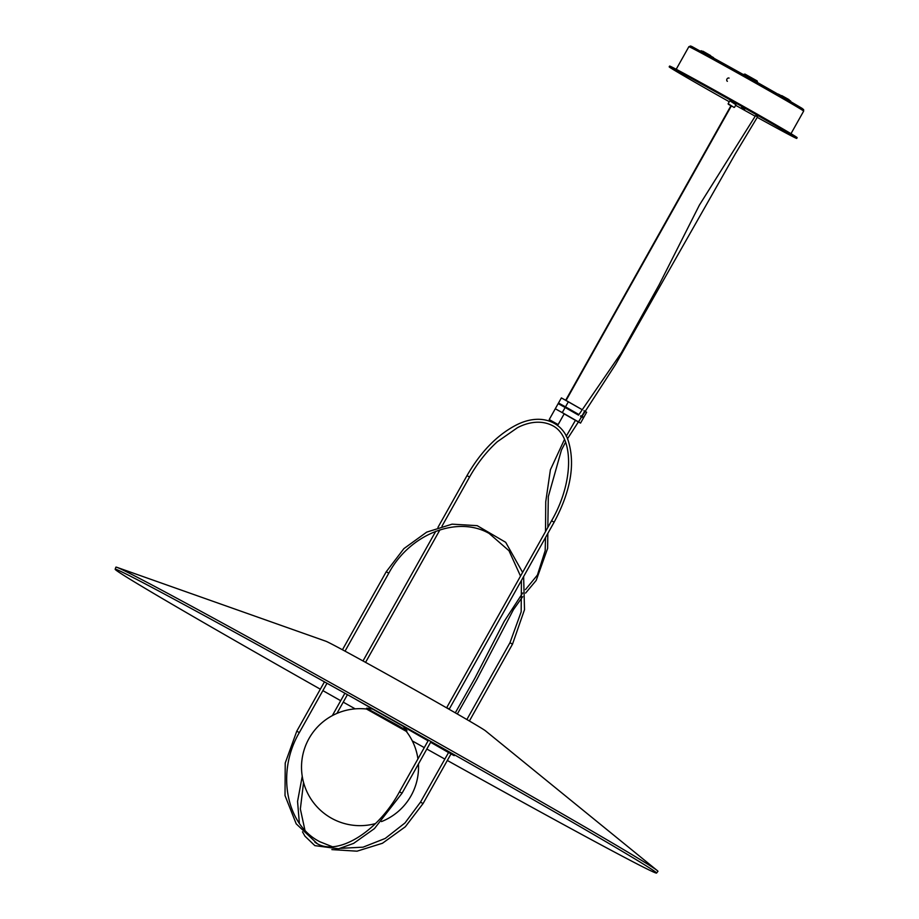 <?xml version="1.0" encoding="UTF-8"?>
<svg xmlns="http://www.w3.org/2000/svg" width="919" height="919" viewBox="0 0 919 919"><rect width="100%" height="100%" fill="white"/><g stroke="black" fill="none" stroke-linecap="round" stroke-linejoin="round"><path stroke-width="1.38" d="M339.26 648.056L341.937 649.492M448.116 708.71L448.909 709.158M446.703 707.906L448.288 708.411M554.571 423.441L552.675 422.384M403.223 726.458L428.128 740.748L403.211 726.458M331.874 849.604L357.02 851.178L382.465 843.263L405.325 826.767L423.062 803.562L451.034 753.867L430.666 742.196L448.587 752.477L420.5 802.138L422.832 803.447M354.079 698.371L373.493 709.514M403.418 726.676L428.082 740.817M430.62 742.276L448.38 752.454M453.377 755.223L450.93 753.89L453.377 755.223M452.63 753.787L452.251 754.476L454.193 755.636L450.965 753.844M452.251 754.476L430.712 742.127M428.174 740.668L403.004 726.24M378.582 712.225L368.128 706.229M398.168 725.585L366.589 708.181L366.497 709.02L406.29 731.352L406.956 730.812L398.168 725.585M366.601 708.17A59.482 59.482 0 0 1 372.861 709.215L402.798 726.021A59.482 59.482 0 0 1 406.956 730.812M320.329 689.193A310.404 4.331 29.3 0 1 115.162 569.24L115.886 567.172A310.783 4.342 29.3 0 1 116.943 567.345A310.783 4.342 29.3 0 1 163.145 590.906A310.783 4.342 29.3 0 1 457.49 754.039A310.783 4.342 29.3 0 1 657.234 870.546A310.783 4.342 29.3 0 1 657.935 871.35L656.545 873.05A310.404 4.331 29.3 0 1 609.354 849.328A310.404 4.331 29.3 0 1 447.266 760.427M444.704 759.002A310.404 4.331 29.3 0 1 426.83 749.031M424.279 747.606A310.404 4.331 29.3 0 1 412.321 740.921M355.182 708.859A310.404 4.331 29.3 0 1 343.246 702.139M340.696 700.703A310.404 4.331 29.3 0 1 322.879 690.629M115.162 569.24A310.404 4.331 29.3 0 1 116.208 569.412A310.404 4.331 29.3 0 1 162.364 592.939A310.404 4.331 29.3 0 1 456.352 755.889A310.404 4.331 29.3 0 1 655.844 872.246A310.404 4.331 29.3 0 1 656.545 873.05M116.943 567.345L325.808 641.209A91.785 1.287 29.3 0 1 339.456 648.159A91.785 1.287 29.3 0 1 426.382 696.338A91.785 1.287 29.3 0 1 485.37 730.743L657.234 870.546M554.881 423.625L552.537 422.315M554.674 423.487L552.744 422.43M557.247 409.897L562.279 412.597L557.247 409.897M578.89 414.538L565.495 406.853L568.367 401.752L561.383 397.904L581.934 409.541L568.367 401.752L565.495 406.853L558.522 403.004L561.383 397.904L555.294 408.737L564.22 413.757L558.143 424.589L549.217 419.581L556.11 423.452L555.398 423.889M580.532 416.318L581.463 416.847L578.602 421.959L580.544 423.108L577.454 421.453L562.279 412.597L565.139 407.496L578.522 415.158L621.382 352.781L659.164 284.741L699.393 205.109L755.544 115.679L757.555 116.862L755.544 115.679M575.432 420.328L573.559 419.259L575.432 420.328M583.76 417.375L586.632 412.275L583.944 410.69L586.632 412.275L580.544 423.108L583.404 418.007L580.911 415.687M564.163 413.872L573.559 419.259L564.163 413.872M549.217 419.581L558.155 403.636L565.139 407.496L565.495 406.853M581.463 416.847L578.602 421.959L562.279 412.597L565.139 407.496M564.22 413.745L575.501 420.213L566.207 436.295M577.511 421.373L578.637 422.039L577.477 421.43M575.455 420.305L564.174 413.837M583.772 417.375L581.819 416.215L584.679 411.115L581.819 416.215M555.719 423.303L558.143 424.589M729.1 78.104A1.827 1.516 118.1 0 0 727.377 81.32M566.07 400.454L731.352 105.915L732.11 106.363L728.285 104.215L731.329 105.972M730.582 101.274L735.958 104.743L730.582 101.274M734.028 107.431L728.147 103.709L729.583 101.159M744.907 109.028L741.667 107.236L744.907 109.028M757.336 117.391A73.129 1.022 -150.7 0 0 796.716 138.413A73.129 1.022 -150.7 0 0 768.927 121.848A73.129 1.022 -150.7 0 0 703.403 85.019A73.129 1.022 -150.7 0 0 669.181 66.846A73.129 1.022 -150.7 0 0 729.261 101.733M735.637 105.306A73.129 1.022 -150.7 0 0 755.292 116.265M669.181 66.846L669.606 66.076A73.129 1.022 29.3 0 1 703.828 84.249A73.129 1.022 29.3 0 1 769.352 121.09A73.129 1.022 29.3 0 1 797.141 137.655L796.716 138.413M446.6 707.837L551.561 520.786L553.56 521.889L554.111 522.222L449.138 709.296M428.472 740.14L399.489 791.787L402.04 793.212L431.022 741.576M551.561 520.786C574.157 481.958 574.019 436.399 552.583 425.658C539.177 418.777 525.036 423.682 517.454 427.703L497.282 441.763C486.611 451.459 477.375 463.222 469.552 477.053L467.001 475.617L437.938 527.414M512.285 644.047L509.965 642.726L466.863 719.531M342.454 649.767L386.233 571.756L388.783 573.192C409.748 533.962 457.467 515.237 489.161 533.457L509.011 550.757L520.522 576.098M324.453 681.841L296.78 731.168L299.33 732.592L327.003 683.265M778.646 94.554L802.057 108.339L803.643 109.66L803.654 111.119A65.812 0.919 -150.7 0 0 778.646 96.208A65.812 0.919 -150.7 0 0 698.877 51.728A65.812 0.919 -150.7 0 0 688.859 46.708L690.548 45.996L692.076 46.616L778.646 94.554A64.353 0.896 29.3 0 0 700.646 51.062M713.535 57.621L701.3 50.763L713.672 58.127M710.617 55.577L702.932 51.223M757.153 80.929L744.93 74.071L757.153 80.929L757.624 82.607M756.348 81.883L745.079 75.542M789.03 99.654L781.77 95.61M790.627 100.987L778.404 94.129L790.788 101.572M399.489 791.787C377.663 832.212 337.009 856.623 316.458 843.183L314.872 842.183M302.248 776.256L297.561 801.425L299.364 823.286M302.477 831.821L304.993 836.221L314.849 845.629L338.594 848.788L353.631 843.378L374.447 828.593L402.04 793.212M303.569 782.448L300.352 808.973L304.924 830.156M435.767 531.297L363.005 660.956M344.889 693.236L332.31 715.648M469.552 477.053L441.982 526.185M439.937 529.838L365.567 662.369M347.439 694.661L336.917 713.42M467.001 475.617C480.568 452.056 496.823 435.284 515.754 425.29C541.854 411.701 563.542 422.855 568.7 442.246C575.237 465.209 570.377 491.872 554.111 522.222M523.635 576.546L524.508 609.676L512.515 644.15L469.391 721.001M509.965 642.726L521.165 611.882L521.429 580.463M386.233 571.756L403.912 548.609L426.703 532.124L452.079 524.163L477.179 525.657L505.691 542.313L522.601 572.411M345.027 651.157L388.783 573.192M296.78 731.168L285.223 763.023L285.016 795.567L296.205 823.849L317.135 843.55M299.33 732.592C275.93 772.224 286.165 825.159 320.122 841.861L332.196 846.663M340.639 848.329L363.074 847.169L385.233 838.438L405.015 822.93L420.5 802.138M454.606 754.901L454.193 755.636M366.578 709.031A58.494 58.494 0 0 0 332.471 818.76A58.494 58.494 0 0 0 375.457 823.585M381.477 821.586A58.494 58.494 0 0 0 418.444 763.976M417.938 758.899A58.494 58.494 0 0 0 406.232 731.283M551.251 421.557L551.618 420.902M565.69 400.236L730.973 105.696M455.307 712.834L474.951 678.073L504.221 621.359L522.681 592.985M525.461 589.619L537.408 575.064L545.185 550.63L545.518 537.546M545.518 531.561L545.737 501.785L550.401 469.758L564.473 439.431M457.317 713.994L476.881 679.405L513.445 609.642L522.693 596.672M525.611 593.077L536.191 580.429L547.621 548.425L547.839 533.399M547.827 527.449L548.31 496.616L561.463 449.965L565.587 442.2M567.425 438.88L615.546 364.498L735.189 154.024L757.555 116.862M688.859 46.708L676.2 69.27M803.654 111.119L790.983 133.692M701.3 50.763L700.508 50.993M744.93 74.071L743.276 74.531M734.522 107.293L735.958 104.743"/></g></svg>

